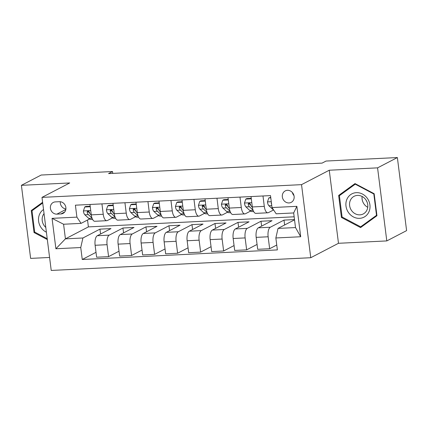 <?xml version="1.0" encoding="UTF-8"?>
<svg xmlns="http://www.w3.org/2000/svg" width="428" height="428" viewBox="0 0 428 428"><rect width="100%" height="100%" fill="white"/><g stroke="black" fill="none" stroke-linecap="round" stroke-linejoin="round"><path stroke-width="0.64" d="M287.434 190.31A6.463 5.794 -117.5 0 0 285.246 190.893A6.463 5.794 -117.5 0 0 282.608 198.137A6.463 5.794 -117.5 0 0 289.028 202.947A6.463 5.794 -117.5 0 0 291.211 202.358A6.463 5.794 -117.5 0 0 293.854 195.114A6.463 5.794 -117.5 0 0 287.434 190.31M292.372 192.504A6.463 5.794 -117.5 0 0 293.988 195.601M386.8 240.921L377.571 167.856L329.255 170.226L338.484 243.291L386.8 240.921L406.6 230.617L397.371 157.552L326.045 161.051L322.086 163.111L108.568 173.586L112.527 171.526L41.2 175.031L21.4 185.329L30.629 258.394L49.589 257.463M338.484 243.291L310.765 257.715L51.226 270.448L41.998 197.383L301.531 184.65L310.765 257.715M56.892 214.139L60.942 213.941A6.26 5.612 -117.5 0 0 63.06 213.369A6.26 5.612 -117.5 0 0 65.618 206.355A6.26 5.612 -117.5 0 0 59.396 201.695L55.346 201.893A6.26 5.612 -117.5 0 0 53.233 202.465A6.26 5.612 -117.5 0 0 50.675 209.479A6.26 5.612 -117.5 0 0 56.892 214.139L65.826 209.49M80.748 247.539L55.897 248.759L52.056 218.35L76.906 217.13L81.069 223.379L63.585 224.24L65.431 238.851L82.914 237.995L80.748 247.539L82.256 259.486L277.365 249.915L275.857 237.968L278.029 228.418L295.513 227.562L293.667 212.951L276.183 213.807L272.015 207.559L296.866 206.339L300.707 236.748L275.857 237.968M272.015 207.559L270.507 195.607L75.398 205.183L76.906 217.13M377.571 167.856L397.371 157.552M329.255 170.226L301.531 184.65M41.998 197.383L69.716 182.959L21.4 185.329M112.762 173.383L112.527 171.526M87.526 220.019L88.398 226.899L65.431 238.851L55.897 248.759M81.069 223.379L89.511 218.986M262.985 195.976L264.295 206.366A8.079 3.301 87.2 0 0 267.864 212.786A8.079 3.301 87.2 0 0 268.463 212.62L273.578 209.955M239.98 197.105L241.29 207.494A8.079 3.301 87.2 0 0 244.853 213.914A8.079 3.301 87.2 0 0 245.453 213.749L250.567 211.084M216.969 198.234L218.28 208.623A8.079 3.301 87.2 0 0 221.843 215.043A8.079 3.301 87.2 0 0 222.448 214.877L227.562 212.213M193.959 199.368L195.275 209.752A8.079 3.301 87.2 0 0 198.838 216.172A8.079 3.301 87.2 0 0 199.437 216.006L204.552 213.342M170.954 200.497L172.265 210.881A8.079 3.301 87.2 0 0 175.828 217.301A8.079 3.301 87.2 0 0 176.432 217.135L181.547 214.471M147.944 201.625L149.254 212.01A8.079 3.301 87.2 0 0 152.817 218.43A8.079 3.301 87.2 0 0 153.422 218.264L158.537 215.6M124.933 202.754L126.249 213.139A8.079 3.301 87.2 0 0 129.812 219.559A8.079 3.301 87.2 0 0 130.412 219.393L135.526 216.729M101.928 203.883L103.239 214.273A8.079 3.301 87.2 0 0 106.802 220.688A8.079 3.301 87.2 0 0 107.407 220.522L112.521 217.857M100.559 234.02L99.943 229.135L82.914 237.995M99.943 229.135L110.986 228.589L97.284 235.721A8.079 3.301 87.2 0 0 95.118 245.271L96.626 257.217L108.589 256.629L119.016 251.204M123.569 232.886L122.954 228.006L109.252 235.133A8.079 3.301 87.2 0 0 107.08 244.682L108.589 256.629M122.954 228.006L133.996 227.461L120.295 234.592A8.079 3.301 87.2 0 0 118.123 244.137L119.637 256.088L131.599 255.5L142.026 250.075M146.579 231.757L145.959 226.877L132.257 234.004A8.079 3.301 87.2 0 0 130.091 243.553L131.599 255.5M145.959 226.877L157.006 226.332L143.305 233.463A8.079 3.301 87.2 0 0 141.133 243.008L142.642 254.96L154.604 254.371L165.031 248.946M169.584 230.628L168.969 225.749L155.268 232.875A8.079 3.301 87.2 0 0 153.096 242.425L154.604 254.371M168.969 225.749L180.011 225.203L166.31 232.334A8.079 3.301 87.2 0 0 164.143 241.879L165.652 253.831L177.615 253.242L188.042 247.817M192.595 229.499L191.979 224.62L178.278 231.746A8.079 3.301 87.2 0 0 176.106 241.296L177.615 253.242M191.979 224.62L203.022 224.074L189.32 231.206A8.079 3.301 87.2 0 0 187.148 240.75L188.657 252.702L200.625 252.113L211.052 246.689M215.605 228.37L214.984 223.491L201.283 230.617A8.079 3.301 87.2 0 0 199.116 240.167L200.625 252.113M214.984 223.491L226.032 222.945L212.331 230.077A8.079 3.301 87.2 0 0 210.159 239.621L211.667 251.573L223.63 250.985L234.057 245.56M238.61 227.241L237.995 222.362L224.293 229.488A8.079 3.301 87.2 0 0 222.121 239.038L223.63 250.985M237.995 222.362L249.037 221.816L235.336 228.948A8.079 3.301 87.2 0 0 233.169 238.492L234.678 250.439L246.64 249.856L257.067 244.431M261.62 226.112L261.005 221.228L247.304 228.359A8.079 3.301 87.2 0 0 245.132 237.909L246.64 249.856M261.005 221.228L272.048 220.688L258.346 227.819A8.079 3.301 87.2 0 0 256.174 237.363L257.683 249.31L269.651 248.727L276.75 245.03M284.631 224.984L284.01 220.099L270.309 227.231A8.079 3.301 87.2 0 0 268.142 236.78L269.651 248.727M284.01 220.099L294.507 219.585M294.539 219.832L278.029 228.418M88.398 226.899L294.154 216.803M89.96 204.466L91.276 214.856A8.079 3.301 87.2 0 0 94.839 221.276L106.802 220.688M82.256 259.486L96.011 252.333M112.971 203.337L114.281 213.727A8.079 3.301 87.2 0 0 117.844 220.147L129.812 219.559M135.981 202.209L137.292 212.598A8.079 3.301 87.2 0 0 140.855 219.018L152.817 218.43M158.986 201.08L160.302 211.469A8.079 3.301 87.2 0 0 163.865 217.889L175.828 217.301M181.996 199.951L183.307 210.341A8.079 3.301 87.2 0 0 186.87 216.761L198.838 216.172M205.007 198.822L206.317 209.212A8.079 3.301 87.2 0 0 209.881 215.632L221.843 215.043M228.012 197.693L229.328 208.083A8.079 3.301 87.2 0 0 232.891 214.503L244.853 213.914M251.022 196.564L252.333 206.954A8.079 3.301 87.2 0 0 255.896 213.374L267.864 212.786M63.585 224.24L52.056 218.35M296.866 206.339L293.667 212.951M300.707 236.748L295.513 227.562M60.289 201.727A6.26 5.612 -117.5 0 0 65.901 208.955M42.618 202.294L31.249 210.539L34.031 232.538L47.326 239.573M374.168 193.707L355.015 183.58L338.644 195.452L341.426 217.456L360.574 227.589L376.95 215.712L374.168 193.707M42.698 202.915L34.588 208.896M34.796 232.142L34.031 232.538M34.577 208.805L31.249 210.539M355.561 183.869L341.983 193.809M342.191 217.06L341.426 217.456M341.972 193.724L338.644 195.452M90.249 206.724L84.733 206.992L83.39 211.031A5.35 2.188 87.2 0 0 84.878 214.813L88.783 218.424A15.445 6.313 87.2 0 0 91.266 219.494L92.592 219.43M90.185 206.237L85.761 206.457L84.733 206.992M91.325 215.22L90.586 214.535A5.35 2.188 -92.8 0 1 89.382 212.181L88.655 211.25L87.922 211.111L87.317 211.469L87.173 212.288A5.35 2.188 87.2 0 0 88.377 214.642L91.967 217.964M89.714 213.171L88.671 212.202A2.728 1.113 -92.8 0 1 88.312 211.7L87.173 212.288M113.254 205.595L107.738 205.863L106.401 209.902A5.35 2.188 87.2 0 0 107.888 213.684L111.794 217.296A15.445 6.313 87.2 0 0 114.276 218.366L115.597 218.301M113.195 205.108L108.771 205.328L107.738 205.863M114.335 214.091L113.591 213.406A5.35 2.188 -92.8 0 1 112.387 211.052L111.665 210.121L110.927 209.982L110.328 210.341L110.183 211.159A5.35 2.188 87.2 0 0 111.382 213.513L114.977 216.836M112.725 212.042L111.676 211.074A2.728 1.113 -92.8 0 1 111.323 210.571L110.183 211.159M136.264 204.466L130.749 204.734L129.406 208.773A5.35 2.188 87.2 0 0 130.893 212.556L134.799 216.167A15.445 6.313 87.2 0 0 137.286 217.237L138.608 217.173M136.2 203.979L131.776 204.199L130.749 204.734M137.34 212.962L136.602 212.277A5.35 2.188 -92.8 0 1 135.398 209.923L134.67 208.992L133.937 208.853L133.338 209.212L133.188 210.03A5.35 2.188 87.2 0 0 134.392 212.384L137.982 215.707M135.73 210.913L134.686 209.945A2.728 1.113 -92.8 0 1 134.328 209.442L133.188 210.03M159.269 203.332L153.759 203.605L152.416 207.644A5.35 2.188 87.2 0 0 153.903 211.427L157.809 215.038A15.445 6.313 87.2 0 0 160.291 216.108L161.618 216.044M159.211 202.851L154.786 203.07L153.759 203.605M160.35 211.833L159.612 211.148A5.35 2.188 -92.8 0 1 158.408 208.794L157.681 207.864L156.948 207.724L156.343 208.083L156.199 208.901A5.35 2.188 87.2 0 0 157.402 211.255L160.992 214.578M158.74 209.784L157.697 208.816A2.728 1.113 -92.8 0 1 157.338 208.313L156.199 208.901M182.28 202.203L176.764 202.476L175.427 206.515A5.35 2.188 87.2 0 0 176.914 210.298L180.814 213.909A15.445 6.313 87.2 0 0 183.302 214.979L184.623 214.915M182.221 201.722L177.797 201.941L176.764 202.476M183.355 210.704L182.617 210.02A5.35 2.188 -92.8 0 1 181.413 207.666L180.691 206.735L179.953 206.596L179.353 206.954L179.204 207.773A5.35 2.188 87.2 0 0 180.407 210.127L184.003 213.449M181.75 208.655L180.702 207.687A2.728 1.113 -92.8 0 1 180.349 207.184L179.204 207.773M43.533 209.517A13.124 11.775 -117.5 0 0 41.013 227.509A13.124 11.775 -117.5 0 0 46.395 232.201M44.047 213.604A9.935 8.913 -117.5 0 0 44.052 225.454A9.935 8.913 -117.5 0 0 45.796 227.439M47.219 238.712L34.7 232.088L32.004 210.769L42.709 203.006M359.579 218.339A13.124 11.775 -117.5 0 0 369.92 204.916A13.124 11.775 -117.5 0 0 356.331 192.664A13.124 11.775 -117.5 0 0 345.99 206.087A13.124 11.775 -117.5 0 0 359.579 218.339M359.905 214.845A9.935 8.913 -117.5 0 0 363.265 213.941A9.935 8.913 -117.5 0 0 367.326 202.802A9.935 8.913 -117.5 0 0 357.45 195.409A9.935 8.913 -117.5 0 0 354.09 196.308A9.935 8.913 -117.5 0 0 350.029 207.452A9.935 8.913 -117.5 0 0 359.905 214.845M376.94 215.653L363.816 225.171L360.649 226.819L342.09 217.007L339.399 195.687L355.261 184.179L373.821 193.996L376.512 215.316L360.649 226.819M355.711 183.949L355.261 184.179M374.179 193.809L373.821 193.996M376.875 215.129L376.512 215.316M366.973 201.834A12.621 11.321 62.5 0 1 366.133 200.224M362.099 196.463A9.935 8.913 -117.5 0 0 367.732 207.291M205.29 201.074L199.774 201.347L198.431 205.387A5.35 2.188 87.2 0 0 199.919 209.169L203.824 212.78A15.445 6.313 87.2 0 0 206.312 213.85L207.634 213.786M205.226 200.593L200.802 200.812L199.774 201.347M206.366 209.576L205.627 208.891A5.35 2.188 -92.8 0 1 204.424 206.537L203.696 205.606L202.963 205.467L202.358 205.825L202.214 206.644A5.35 2.188 87.2 0 0 203.418 208.998L207.008 212.32M204.755 207.526L203.712 206.558A2.728 1.113 -92.8 0 1 203.354 206.055L202.214 206.644M228.295 199.946L222.785 200.218L221.442 204.258A5.35 2.188 87.2 0 0 222.929 208.04L226.835 211.651A15.445 6.313 87.2 0 0 229.317 212.721L230.644 212.657M228.236 199.464L223.812 199.683L222.785 200.218M229.376 208.447L228.632 207.762A5.35 2.188 -92.8 0 1 227.434 205.408L226.706 204.477L225.973 204.338L225.369 204.696L225.224 205.515A5.35 2.188 87.2 0 0 226.428 207.869L230.018 211.191M227.766 206.398L226.717 205.429A2.728 1.113 -92.8 0 1 226.364 204.921L225.224 205.515M251.306 198.817L245.79 199.09L244.452 203.129A5.35 2.188 87.2 0 0 245.94 206.911L249.84 210.523A15.445 6.313 87.2 0 0 252.327 211.593L253.649 211.528M251.247 198.335L246.822 198.555L245.79 199.09M252.381 207.318L251.643 206.633A5.35 2.188 -92.8 0 1 250.439 204.279L249.711 203.348L248.978 203.209L248.379 203.568L248.229 204.386A5.35 2.188 87.2 0 0 249.433 206.74L253.028 210.062M250.776 205.269L249.727 204.3A2.728 1.113 -92.8 0 1 249.369 203.792L248.229 204.386M270.79 197.864L268.8 197.961L267.457 202A5.35 2.188 87.2 0 0 268.945 205.782L272.85 209.394A15.445 6.313 87.2 0 0 273.642 209.993M270.731 197.383L268.8 197.961M271.373 202.46L271.24 203.257A5.35 2.188 87.2 0 0 271.609 204.327M109.252 235.133L97.284 235.721M132.257 234.004L120.295 234.592M155.268 232.875L143.305 233.463M178.278 231.746L166.31 232.334M201.283 230.617L189.32 231.206M224.293 229.488L212.331 230.077M247.304 228.359L235.336 228.948M270.309 227.231L258.346 227.819M107.08 244.682L95.118 245.271M103.239 214.273L91.276 214.856M126.249 213.139L114.281 213.727M130.091 243.553L118.123 244.137M149.254 212.01L137.292 212.598M153.096 242.425L141.133 243.008M172.265 210.881L160.302 211.469M176.106 241.296L164.143 241.879M195.275 209.752L183.307 210.341M199.116 240.167L187.148 240.75M218.28 208.623L206.317 209.212M222.121 239.038L210.159 239.621M241.29 207.494L229.328 208.083M245.132 237.909L233.169 238.492M264.295 206.366L252.333 206.954M268.142 236.78L256.174 237.363M64.74 211.962L60.942 213.941M90.736 210.571L83.423 210.929M92.073 218.264L88.783 218.424M88.377 214.642L84.878 214.813M91.228 214.503L90.586 214.535M113.741 209.442L106.433 209.8M115.084 217.135L111.794 217.296M111.382 213.513L107.888 213.684M114.239 213.374L113.591 213.406M136.751 208.313L129.443 208.671M138.089 216.006L134.799 216.167M134.392 212.384L130.893 212.556M137.249 212.245L136.602 212.277M159.756 207.184L152.448 207.543M161.099 214.877L157.809 215.038M157.402 211.255L153.903 211.427M160.254 211.116L159.612 211.148M182.767 206.055L175.459 206.414M184.104 213.749L180.814 213.909M180.407 210.127L176.914 210.298M183.264 209.988L182.617 210.02M205.777 204.926L198.464 205.285M207.115 212.62L203.824 212.78M203.418 208.998L199.919 209.169M206.275 208.859L205.627 208.891M228.782 203.798L221.474 204.156M230.125 211.491L226.835 211.651M226.428 207.869L222.929 208.04M229.28 207.73L228.632 207.762M251.792 202.669L244.484 203.027M253.13 210.362L249.84 210.523M249.433 206.74L245.94 206.911M252.29 206.601L251.643 206.633M271.277 201.711L267.489 201.898M273.23 209.378L272.85 209.394M271.775 205.643L268.945 205.782"/></g></svg>
